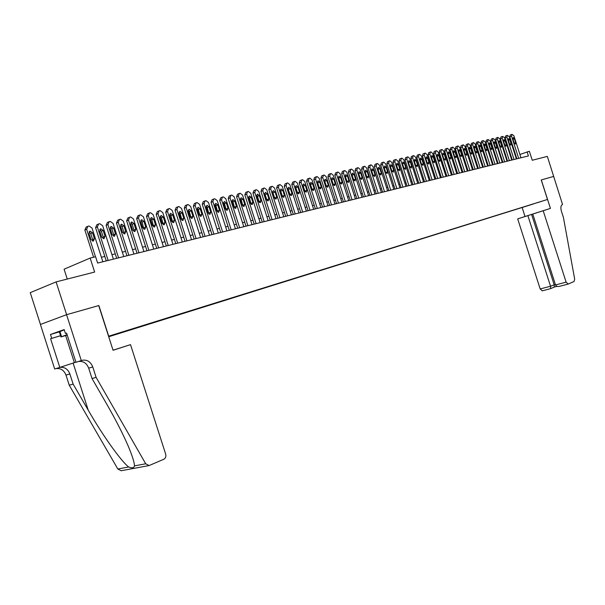 <?xml version="1.0" encoding="UTF-8"?>
<svg xmlns="http://www.w3.org/2000/svg" width="605" height="605" viewBox="0 0 605 605"><rect width="100%" height="100%" fill="white"/><g stroke="black" fill="none" stroke-linecap="round" stroke-linejoin="round"><path stroke-width="0.91" d="M542.224 201.14L537.376 202.713L542.224 201.14M108.711 336.751L547.502 199.468L108.545 336.236M40.459 324.454L30.25 292.646L56.099 281.9L94.645 272.053L90.153 258.07L64.092 269.187L67.253 279.049M541.301 179.935L553.756 176.403L541.301 179.935L550.437 208.392L543.192 210.744L566.121 282.157L568.208 284.063L574.039 281.529L574.682 279.147L563.429 217.49L561.364 211.062C560.457 207.591 560.843 205.39 562.537 204.467L547.336 156.4L532.241 160.257L529.36 151.28L519.899 154.472M98.706 305.585L66.626 314.676L56.099 281.9M90.153 258.07L95.605 256.747L97.632 263.069L528.415 155.924L527.099 151.832M108.582 336.357L118.119 333.302L108.575 336.312M533.179 203.976L108.597 336.388M533.255 204.021L108.696 336.698M98.865 305.525L108.711 336.183M541.233 179.957L547.502 199.468M515.936 155.818L515.415 155.946M511.308 156.952L510.764 157.088M506.627 158.102L506.052 158.238M501.885 159.259L501.295 159.402M497.091 160.431L496.471 160.582M492.243 161.618L491.6 161.777M487.327 162.821L486.662 162.987M482.359 164.038L481.671 164.205M477.337 165.271L476.619 165.445M472.248 166.511L471.499 166.7M467.098 167.774L466.319 167.963M461.88 169.052L461.078 169.249M456.601 170.345L455.769 170.549M451.254 171.654L450.4 171.858M445.847 172.977L444.955 173.196M440.364 174.316L439.442 174.542M434.814 175.677L433.868 175.904M429.195 177.046L428.211 177.288M423.508 178.445L422.487 178.694M417.737 179.851L416.686 180.108M411.899 181.281L410.818 181.545M405.985 182.733L404.866 183.005M399.988 184.2L398.831 184.48M393.916 185.682L392.721 185.977M387.76 187.187L386.527 187.489M381.521 188.715L380.25 189.025M375.198 190.265L373.89 190.583M368.793 191.83L367.439 192.163M362.297 193.426L360.905 193.766M355.71 195.037L354.273 195.385M349.032 196.67L347.55 197.033M342.264 198.327L340.736 198.697M335.397 200.005L333.824 200.391M328.432 201.707L326.813 202.108M321.368 203.439L319.705 203.847M314.199 205.193L312.49 205.609M306.932 206.97L305.17 207.402M299.558 208.778L297.736 209.224M292.071 210.608L290.203 211.069M284.479 212.468L282.55 212.937M276.772 214.351L274.783 214.835M268.945 216.265L266.903 216.764M261.005 218.208L258.902 218.723M252.935 220.182L250.78 220.712M244.753 222.186L242.522 222.731M236.434 224.228L234.143 224.788M227.987 226.293L225.635 226.867M219.411 228.387L216.983 228.985M210.691 230.528L208.203 231.133M201.836 232.691L199.272 233.318M192.844 234.891L190.204 235.542M183.693 237.13L180.986 237.795M174.399 239.406L171.608 240.087M164.953 241.72L162.079 242.423M155.349 244.072L152.392 244.791M145.578 246.462L142.538 247.203M135.649 248.889L132.518 249.653M125.545 251.362L122.323 252.149M115.268 253.881L111.955 254.69M104.809 256.437L101.406 257.269M95.477 256.777L86.636 229.219L87.929 226.262L89.071 226.013L92.02 228.04L102.85 261.776M87.324 226.542L86.152 227.087L84.859 230.036L93.586 257.231M89.056 233.515L90.092 231.14L92.497 232.743L94.418 238.741L93.374 241.123L90.984 239.52L89.056 233.515M89.117 231.965L90.712 233.553L92.633 239.535L92.557 241.108M67.117 334.731L65.605 335.404L67.193 334.966M67.223 335.064L60.976 336.94L59.343 331.85L64.259 329.846M60.976 336.94L67.087 334.625M59.834 331.298L61.491 336.448M130.514 344.623L165.679 454.151C166.231 456.518 165.611 458.219 163.834 459.255L149.087 465.563L145.714 463.778L96.104 377.354L92.754 366.933C90.727 361.903 87.354 359.657 82.635 360.194L81.304 360.588L66.565 314.691L98.698 305.57L113.059 350.28L130.514 344.623L113.037 350.204M149.087 465.563L121.174 470.735L117.839 469.011L69.242 385.219L73.122 384.084L88.232 410.175C102.449 435.071 121.265 461.479 128.668 466.977C132.056 468.338 134 467.975 134.492 465.88C134.355 462.265 132.223 455.58 128.101 445.817C122.618 433.248 115.699 419.719 107.365 405.221L92.028 378.541L88.693 368.173C86.674 363.166 83.308 360.935 78.597 361.472L78.196 361.571M92.028 378.541L96.104 377.354M69.242 385.219L65.998 375.108C64.024 370.23 60.697 368.059 56.031 368.611L55.622 368.71M59.464 367.5L59.865 367.394C64.546 366.849 67.873 369.027 69.862 373.928L73.122 384.084M60.591 335.73L50.586 338.724L60.568 335.677M66.603 333.136L65.431 333.484L64.175 329.581L50.472 334.489L51.705 338.331M65.431 333.484L66.588 333.075L75.958 362.274L81.304 360.588M50.586 338.724L59.789 367.394L54.7 369.005L40.406 324.469L66.565 314.691M114.247 349.773L113.022 350.174L114.262 349.811M59.789 367.394L75.928 362.161M50.472 334.489L59.343 331.865M543.192 210.744L517.683 218.889L540.182 288.956L550.542 286.241L555.345 284.388M527.878 215.637L550.542 286.241L550.694 288.6L554.293 287.057L554.15 284.705L531.591 214.435M522.206 207.727L525.027 216.507L517.683 218.889M550.437 208.392L525.027 216.507M532.771 214.072L555.519 284.94L566.121 282.157M542.269 290.816L540.182 288.956M559.723 286.271L559.345 286.377C557.371 286.702 556.093 286.218 555.519 284.94M557.107 286.346L554.293 287.057M108.144 260.46L97.36 226.875L98.691 223.926L99.749 223.699L102.653 225.71L113.392 259.152M98.04 224.213L96.845 224.765L95.575 227.692L106.253 260.929M99.749 231.133L100.77 228.781L103.137 230.376L105.043 236.313L104.015 238.673L101.663 237.084L99.749 231.133M99.802 229.605L101.345 231.178L103.251 237.107L103.19 238.65M118.588 257.859L107.902 224.561L109.203 221.649L110.239 221.422L113.105 223.427L123.745 256.573M108.575 221.922L107.357 222.481L106.117 225.378L116.697 258.327M110.261 228.788L111.26 226.459L113.589 228.047L115.479 233.931L114.474 236.268L112.159 234.687L110.261 228.788M110.299 227.298L111.796 228.849L113.687 234.725L113.634 236.237M128.857 255.302L118.262 222.292L119.533 219.411L120.554 219.191L123.375 221.173L133.932 254.047M118.928 219.668L117.68 220.235L116.47 223.109L126.959 255.779M120.592 226.482L121.567 224.183L123.866 225.756L125.742 231.594L124.759 233.908L122.475 232.335L120.592 226.482M120.622 225.022L122.066 226.557L123.942 232.38L123.904 233.863M138.953 252.792L128.449 220.069L129.629 217.218L130.695 216.991L133.471 218.965L143.937 251.551M129.107 217.46L127.836 218.034L126.649 220.87L137.048 253.268M130.756 224.221L131.701 221.937L133.97 223.502L135.822 229.287L134.862 231.586L132.616 230.021L130.756 224.221M130.771 222.791L132.162 224.304L134.023 230.082L134 231.526M148.875 250.326L138.462 217.876L139.672 215.04L140.662 214.828L143.4 216.794L153.776 249.109M139.112 215.282L137.819 215.864L136.662 218.677L146.97 250.795M140.738 221.997L141.668 219.736L143.899 221.286L145.737 227.026L144.799 229.295L142.583 227.745L140.738 221.997M140.746 220.591L142.092 222.088L143.922 229.234M158.639 247.899L148.308 215.72L149.488 212.915L150.464 212.703L153.163 214.654L163.456 246.696M148.951 213.149L147.635 213.731L146.501 216.522L156.725 248.375M150.554 219.804L151.469 217.566L153.662 219.108L155.493 224.803L154.577 227.049L152.392 225.514L150.554 219.804M150.554 218.435L151.855 219.902L153.678 226.973M168.235 245.509L157.988 213.595L159.145 210.82L160.106 210.616L162.768 212.552L172.969 244.329M158.623 211.047L157.292 211.637L156.181 214.397L166.322 245.985M160.212 217.649L161.104 215.433L163.267 216.968L165.082 222.617L164.182 224.841L162.027 223.313L160.212 217.649M160.196 216.31L161.459 217.762L163.274 224.75M177.673 243.165L167.509 211.508L168.598 208.77L169.589 208.559L172.213 210.48L182.332 242M168.137 208.975L166.791 209.572L165.702 212.31L175.76 243.641M169.71 215.531L170.58 213.338L172.72 214.866L174.512 220.462L173.635 222.67L171.51 221.15L169.71 215.531M169.687 214.223L170.905 215.652L172.72 222.564M186.96 240.851L176.879 209.459L177.991 206.736L178.914 206.532L181.508 208.445L191.543 239.716M177.499 206.94L176.131 207.545L175.064 210.253L185.047 241.327M179.057 213.452L179.904 211.274L182.014 212.794L183.791 218.345L182.937 220.53L180.842 219.018L179.057 213.452M179.019 212.173L180.199 213.58L182.007 220.417M196.088 238.582L186.09 207.439L187.179 204.74L188.094 204.543L190.643 206.449L200.603 237.463M186.703 204.944L185.319 205.549L184.283 208.233L194.175 239.058M188.246 211.402L189.078 209.247L191.157 210.752L192.927 216.265L192.08 218.428L190.015 216.923L188.246 211.402M188.2 210.154L189.342 211.538L191.142 218.299M205.08 236.343L195.165 205.458L196.224 202.781L197.124 202.584L199.642 204.475L209.519 235.239M195.763 202.977L194.364 203.582L193.35 206.245L203.167 236.82M197.29 209.391L198.107 207.25L200.157 208.748L201.911 214.215L201.087 216.356L199.045 214.866L197.29 209.391M197.238 208.173L198.334 209.527L200.134 216.219M213.928 234.143L204.089 203.499L205.08 200.86L206.01 200.663L208.498 202.539L218.292 233.061M204.679 201.034L203.265 201.654L202.267 204.286L212.007 234.619M206.192 207.402L206.993 205.284L209.012 206.774L210.752 212.196L209.943 214.321L207.938 212.839L206.192 207.402M206.131 206.214L207.19 207.553L208.982 214.162M222.632 231.98L212.869 201.578L213.845 198.962L214.76 198.765L217.21 200.626L226.928 230.913M213.459 199.128L212.03 199.748L211.054 202.365L220.712 232.456M214.949 205.45L215.735 203.356L217.724 204.83L219.449 210.207L218.662 212.317L216.681 210.843L214.949 205.45M214.888 204.293L215.902 205.609L217.687 212.143M231.201 229.847L221.513 199.688L222.466 197.094L223.366 196.897L225.786 198.75L235.436 228.796M222.095 197.253L220.651 197.873L219.698 200.467L229.28 230.323M223.57 203.53L224.342 201.45L226.308 202.917L228.017 208.256L227.246 210.343L225.294 208.876L223.57 203.53M223.502 202.403L224.485 203.688L226.262 210.162M239.633 227.752L230.029 197.82L230.959 195.249L231.844 195.06L234.233 196.897L243.8 226.716M230.596 195.407L229.144 196.035L228.206 198.599L237.72 228.229M232.063 201.639L232.812 199.574L234.748 201.034L236.449 206.328L235.693 208.4L233.764 206.94L232.063 201.639M231.987 200.542L232.933 201.805L234.702 208.203M247.937 225.688L238.408 195.99L239.323 193.441L240.193 193.252L242.544 195.082L252.043 224.667M238.967 193.592L237.5 194.22L236.585 196.761L246.023 226.164M240.419 199.771L241.153 197.729L243.066 199.181L244.753 204.437L244.012 206.487L242.113 205.042L240.419 199.771M240.336 198.712L241.244 199.952L243.013 206.275M256.119 223.653L246.659 194.182L247.551 191.656L248.405 191.467L250.735 193.29L260.158 222.648M247.211 191.8L245.736 192.428L244.836 194.954L254.206 224.13M248.647 197.941L249.373 195.914L251.256 197.359L252.935 202.569L252.209 204.603L250.326 203.167L248.647 197.941M248.564 196.905L249.434 198.122L251.188 204.369M264.173 221.649L254.781 192.398L255.658 189.894L256.505 189.713L258.796 191.52L268.151 220.659M255.325 190.038L253.843 190.666L252.966 193.169L262.26 222.126M256.754 196.133L257.458 194.122L259.326 195.559L260.982 200.731L260.279 202.751L258.418 201.321L256.754 196.133M256.664 195.135L257.503 196.323L259.25 202.501M272.106 219.675L262.782 190.651L263.644 188.163L264.476 187.989L266.745 189.781L276.024 218.7M263.319 188.306L261.829 188.934L260.967 191.414L270.193 220.152M264.74 194.349L265.429 192.36L267.266 193.789L268.915 198.924L268.219 200.921L266.389 199.499L264.74 194.349M264.642 193.381L267.191 200.656M279.918 217.732L270.669 188.919L271.509 186.461L272.326 186.279L274.564 188.064L283.783 216.771M271.199 186.59L269.694 187.225L268.847 189.683L278.005 218.208M272.605 192.602L273.279 190.628L275.094 192.042L276.735 197.139L276.046 199.121L274.246 197.706L272.605 192.602M272.5 191.664L275.003 198.841M287.617 215.819L278.436 187.217L279.26 184.782L280.062 184.608L282.278 186.378L291.421 214.866M278.958 184.911L277.445 185.546L276.614 187.981L285.704 216.287M280.349 190.87L281.015 188.919L282.807 190.325L284.426 195.385L283.76 197.351L281.975 195.944L280.349 190.87M280.244 189.97L282.709 197.048M295.202 213.928L286.089 185.546L286.929 183.118L287.685 182.952L289.871 184.714L298.953 212.998M286.604 183.247L285.084 183.882L284.267 186.302L293.289 214.404M287.98 189.168L288.63 187.232L290.4 188.631L292.011 193.653L291.36 195.604L289.598 194.205L287.98 189.168M287.874 188.299L290.294 195.279M302.674 212.068L293.629 183.897L294.454 181.485L295.202 181.326L297.357 183.081L306.372 211.153M294.128 181.613L292.601 182.249L291.807 184.646L300.768 212.544M295.505 187.497L296.14 185.569L297.887 186.96L299.49 191.951L298.847 193.88L297.108 192.488L295.505 187.497M295.391 186.658L297.773 193.539M310.04 210.237L301.056 182.264L301.865 179.882L302.606 179.723L304.731 181.462L313.677 209.33M301.555 180.003L300.019 180.638L299.241 183.02L308.134 210.714M302.916 185.841L303.536 183.935L305.268 185.319L306.856 190.265L306.228 192.186L304.512 190.802L302.916 185.841M302.802 185.039L305.147 191.823M317.3 208.43L308.384 180.661L309.14 178.301L309.896 178.135L312.006 179.867L320.884 207.538M308.868 178.414L307.332 179.057L306.569 181.409L315.394 208.906M310.221 184.215L310.834 182.317L312.535 183.701L314.116 188.609L313.496 190.514L311.802 189.138L310.221 184.215M310.108 183.444L312.407 190.129M324.454 206.653L315.598 179.08L316.377 176.736L317.088 176.577L319.168 178.301L327.993 205.776M316.082 176.849L314.532 177.492L313.783 179.829L322.548 207.129M317.421 182.612L318.018 180.729L319.705 182.097L321.27 186.975L320.665 188.866L318.994 187.497L317.421 182.612M317.307 181.871L319.569 188.457M331.502 204.898L322.715 177.522L323.478 175.193L324.182 175.042L326.239 176.751L334.996 204.029M323.191 175.306L321.633 175.949L320.9 178.271L329.604 205.375M324.522 181.024L325.104 179.163L326.768 180.524L328.326 185.372L327.736 187.24L326.08 185.879L324.522 181.024M324.409 180.328L326.624 186.809M338.46 203.167L329.733 175.987L330.474 173.673L331.169 173.529L333.204 175.231L341.901 202.312M330.194 173.786L328.636 174.429L327.918 176.728L336.562 203.643M331.517 179.466L332.092 177.62L333.733 178.974L335.283 183.784L334.701 185.637L333.068 184.291L331.517 179.466M331.404 178.8L333.582 185.183M345.311 201.465L336.645 174.474L337.348 172.183L338.066 172.032L340.07 173.726L348.707 200.618M337.106 172.289L335.541 172.924L334.837 175.208L343.421 201.934M338.414 177.93L338.981 176.093L340.607 177.439L342.135 182.218L341.575 184.056L339.957 182.718L338.414 177.93M338.308 177.303L340.441 183.58M352.072 199.786L343.466 172.977L344.185 170.701L344.858 170.557L346.839 172.243L355.415 198.954M343.92 170.807L342.354 171.449L341.659 173.711L350.182 200.255M345.221 176.41L345.773 174.595L347.376 175.934L348.904 180.676L348.344 182.498L346.748 181.167L345.221 176.41M345.115 175.828L347.202 181.992M358.742 198.122L350.197 171.51L350.9 169.249L351.565 169.105L353.524 170.776L362.04 197.306M350.635 169.347L349.062 169.99L348.389 172.236L356.852 198.591M351.928 174.913L352.473 173.113L354.061 174.444L355.574 179.156L355.029 180.963L353.449 179.64L351.928 174.913M351.823 174.369L353.872 180.426M365.314 196.489L356.829 170.05L357.517 167.812L358.175 167.668L360.111 169.332L368.566 195.68M357.26 167.91L355.687 168.553L355.029 170.784L363.431 196.958M358.546 173.438L359.083 171.646L360.648 172.969L362.153 177.651L361.616 179.451L360.058 178.127L358.546 173.438M358.447 172.939L360.451 178.883M371.803 194.878L363.371 168.621L364.044 166.398L364.694 166.254L366.607 167.91L375.009 194.076M362.251 167.124L361.571 169.347L369.92 195.347M365.08 171.986L365.594 170.209L367.144 171.525L368.642 176.168L368.112 177.953L366.57 176.645L365.08 171.986M364.974 171.525L366.94 177.356M378.201 193.282L369.829 167.207L370.487 164.999L371.13 164.862L373.02 166.511L381.362 192.496M368.695 165.725L368.029 167.933L376.318 193.751M371.515 170.549L372.03 168.787L373.557 170.096L375.039 174.709L374.525 176.478L372.998 175.178L371.515 170.549M371.425 170.134L373.338 175.851M384.508 191.717L376.197 165.815L376.839 163.622L377.475 163.486L379.343 165.12L387.631 190.938M375.047 164.348L374.397 166.534L382.632 192.178M377.868 169.135L378.367 167.381L379.887 168.682L381.354 173.272L380.855 175.026L379.343 173.726L377.868 169.135M377.785 168.765L379.645 174.353M390.739 190.167L382.473 164.439L383.116 162.261L383.736 162.132L385.589 163.758L393.817 189.403M381.324 162.987L380.681 165.157L388.864 190.636M384.137 167.736L384.629 165.997L386.126 167.29L387.586 171.85L387.094 173.59L385.604 172.296L384.137 167.736M384.062 167.426L385.869 172.879M396.88 188.639L388.675 163.078L389.302 160.922L389.915 160.786L391.745 162.405L399.92 187.883M389.053 161.021L387.51 161.641L386.89 163.796L395.012 189.1M390.323 166.36L390.8 164.636L392.282 165.921L393.734 170.444L393.25 172.175L391.775 170.89L390.323 166.36M390.255 166.103L392.01 171.412M402.945 187.126L394.793 161.739L395.405 159.599L396.01 159.47L397.825 161.074L405.947 186.385M393.598 160.317L395.186 159.682L393.598 160.317L393.008 162.45L401.077 187.595M396.426 164.999L396.895 163.289L398.362 164.568L399.807 169.06L399.33 170.776L397.871 169.498L396.426 164.999M396.373 164.817L398.067 169.96M408.927 185.644L400.828 160.416L401.41 158.298L402.03 158.162L403.822 159.765L411.892 184.903M401.198 158.389L399.648 159.002L399.05 161.127L407.067 186.106M402.446 163.653L402.907 161.958L404.359 163.229L405.789 167.691L405.327 169.4L403.883 168.129L402.446 163.653M402.416 163.554L404.042 168.5M414.833 184.17L406.787 159.115L407.377 157.005L407.967 156.876L409.744 158.465L417.76 183.444M407.15 157.096L405.577 157.716L405.01 159.818L412.973 184.631M408.39 162.329L408.844 160.643L410.281 161.913L411.702 166.345L411.249 168.039L409.819 166.776L408.39 162.329M408.405 162.367L409.91 167.018M420.664 182.725L412.67 157.822L413.223 155.735L413.835 155.606L415.582 157.187L423.553 182.007M413.026 155.818L411.445 156.445L410.893 158.533L418.811 183.186M414.259 161.021L414.705 159.349L416.119 160.605L417.541 165.014L417.087 166.693L415.68 165.437L414.259 161.021M426.419 181.288L418.478 156.551L419.023 154.479L419.62 154.351L421.352 155.924L429.27 180.585M418.826 154.562L417.268 155.175L416.701 157.255L424.566 181.75M420.052 159.728L420.49 158.071L421.889 159.319L423.296 163.698L422.857 165.369L421.458 164.121L420.052 159.728M432.099 179.874L424.211 155.296L424.763 153.231L425.33 153.11L427.047 154.676L434.912 179.178M424.551 153.322L422.971 153.942L422.441 155.999L430.253 180.335M425.769 158.457L426.2 156.808L427.584 158.049L428.983 162.405L428.552 164.061L427.168 162.813L425.769 158.457M437.71 178.483L429.868 154.056L430.412 152.006L430.972 151.885L432.673 153.443L440.485 177.794M430.208 152.089L428.642 152.71L428.098 154.759L435.865 178.944M431.418 157.194L431.834 155.561L433.21 156.801L434.594 161.119L434.178 162.768L432.809 161.527L431.418 157.194M443.246 177.106L435.456 152.838L435.971 150.804L436.545 150.683L438.224 152.233L445.991 176.426M434.208 151.5L435.804 150.872L434.208 151.5L433.694 153.526L441.408 177.56M436.992 155.954L437.407 154.328L438.761 155.561L440.145 159.856L439.729 161.49L438.375 160.257L436.992 155.954M448.721 175.745L440.977 151.628L441.476 149.609L442.043 149.488L443.707 151.031L451.428 175.072M441.302 149.685L439.737 150.297L439.215 152.316L446.883 176.199M442.497 154.729L442.905 153.11L444.244 154.335L445.613 158.608L445.212 160.227L443.873 159.002L442.497 154.729M454.121 174.399L446.422 150.433L446.921 148.429L447.481 148.308L449.122 149.843L456.798 173.733M445.159 149.125L446.762 148.49L445.182 149.117L444.667 151.121L452.283 174.86M447.934 153.519L448.328 151.908L449.659 153.133L451.02 157.376L450.627 158.986L449.303 157.769L447.934 153.519M459.452 173.075L451.806 149.254L452.29 147.265L452.842 147.144L454.476 148.671L462.099 172.417M452.117 147.34L450.536 147.953L450.052 149.942L457.622 173.529M453.304 152.316L453.689 150.728L455.005 151.938L456.359 156.158L455.973 157.754L454.658 156.544L453.304 152.316M464.723 171.767L457.123 148.089L457.599 146.115L458.144 145.994L459.755 147.514L467.332 171.117M457.433 146.183L455.845 146.803L455.368 148.777L462.893 172.221M458.605 151.137L458.991 149.556L460.292 150.758L461.638 154.948L461.252 156.536L459.959 155.334L458.605 151.137M469.926 170.466L462.371 146.939L462.855 144.973L463.377 144.86L464.973 146.372L472.505 169.831M461.093 145.661L462.689 145.034L461.093 145.661L460.624 147.62L468.104 170.92M463.846 149.972L464.216 148.399L465.51 149.601L466.848 153.761L466.47 155.341L465.185 154.139L463.846 149.972M475.069 169.188L467.559 145.805L468.013 143.854L468.55 143.74L470.13 145.245L477.617 168.553M467.854 143.922L466.273 144.535L465.812 146.486L473.246 169.642M469.019 148.815L469.389 147.257L470.667 148.452L471.991 152.589L471.628 154.154L470.357 152.959L469.019 148.815M480.143 167.925L472.686 144.686L473.133 142.75L473.655 142.636L475.22 144.126L482.661 167.298M472.974 142.81L471.408 143.423L470.94 145.359L478.336 168.379M474.131 147.673L474.494 146.123L475.757 147.31L477.08 151.431L476.717 152.982L475.462 151.794L474.131 147.673M485.165 166.678L477.746 143.574L478.207 141.646L480.257 143.022L487.653 166.057M478.033 141.714L476.453 142.326L476.006 144.247L483.357 167.131M479.183 146.546L479.538 145.011L480.786 146.191L482.102 150.282L481.746 151.825L480.499 150.645L479.183 146.546M490.126 165.445L482.752 142.477L483.198 140.564L485.225 141.933L492.576 164.832M483.032 140.632L481.444 141.245L481.013 143.151L488.318 165.891M484.174 145.434L484.522 143.907L485.762 145.087L487.07 149.148L486.723 150.683L485.482 149.511L484.174 145.434M495.019 164.227L487.69 141.396L488.114 139.498L490.141 140.859L497.446 163.622M486.382 140.171L487.985 139.551L486.382 140.171L485.959 142.062L493.219 164.673M489.112 144.338L489.445 142.818L490.678 143.99L491.971 148.028L491.631 149.556L490.405 148.384L489.112 144.338M499.866 163.025L492.576 140.33L492.992 138.439L494.996 139.8L502.263 162.427M491.268 139.112L492.863 138.492L491.268 139.112L490.852 140.995L498.066 163.471M493.983 143.249L494.315 141.744L495.533 142.909L496.818 146.924L496.486 148.437L495.276 147.28L493.983 143.249M504.646 161.83L497.401 139.271L497.809 137.395L499.798 138.749L507.02 161.24M496.092 138.061L497.688 137.448L496.108 138.061L495.684 139.936L502.853 162.276M498.8 142.175L499.125 140.678L500.327 141.835L501.613 145.828L501.28 147.333L500.085 146.176L498.8 142.175M509.38 160.658L502.173 138.227L502.589 136.359L504.54 137.706L511.724 160.075M500.857 137.025L502.452 136.412L500.872 137.025L500.456 138.885L507.587 161.104M503.557 141.116L503.882 139.626L505.069 140.776L506.347 144.754L506.022 146.244L504.835 145.094L503.557 141.116M514.053 159.493L506.892 137.191L507.285 135.346L509.228 136.677L516.367 158.918M507.149 135.399L505.568 136.004L505.175 137.849L512.269 159.939M508.268 140.065L508.578 138.583L509.758 139.732L511.028 143.68L510.711 145.17L509.539 144.02L508.268 140.065M518.674 158.344L511.55 136.17L511.936 134.333L513.864 135.664L520.966 157.776M511.807 134.386L510.242 134.991L509.841 136.828L516.889 158.79M512.919 139.029L513.221 137.554L514.394 138.704L515.657 142.629L515.347 144.103L514.182 142.962L512.919 139.029M84.859 230.036L86.636 229.219M92.497 232.743L90.712 233.553M94.418 238.741L92.633 239.535M88.693 368.173L92.754 366.933M69.862 373.928L65.998 375.108M117.839 469.011L128.668 466.977M134.492 465.88L145.714 463.778M88.232 410.175L73.107 363.076M65.65 335.541L74.362 362.667M95.575 227.692L97.36 226.875M103.137 230.376L101.345 231.178M105.043 236.313L103.251 237.107M106.117 225.378L107.902 224.561M113.589 228.047L111.796 228.849M115.479 233.931L113.687 234.725M116.47 223.109L118.262 222.292M123.866 225.756L122.066 226.557M125.742 231.594L123.942 232.38M126.649 220.87L128.449 220.069M133.97 223.502L132.162 224.304M135.822 229.287L134.023 230.082M136.662 218.677L138.462 217.876M143.899 221.286L142.092 222.088M145.737 227.026L143.937 227.813M146.501 216.522L148.308 215.72M153.662 219.108L151.855 219.902M155.493 224.803L153.685 225.589M156.181 214.397L157.988 213.595M163.267 216.968L161.459 217.762M165.082 222.617L163.267 223.396M165.702 212.31L167.509 211.508M172.72 214.866L170.905 215.652M174.512 220.462L172.697 221.241M175.064 210.253L176.879 209.459M182.014 212.794L180.199 213.58M183.791 218.345L181.976 219.123M184.283 208.233L186.09 207.439M191.157 210.752L189.342 211.538M192.927 216.265L191.104 217.036M193.35 206.245L195.165 205.458M200.157 208.748L198.334 209.527M201.911 214.215L200.089 214.979M202.267 204.286L204.089 203.499M209.012 206.774L207.19 207.553M210.752 212.196L208.929 212.96M211.054 202.365L212.869 201.578M217.724 204.83L215.902 205.609M219.449 210.207L217.626 210.979M219.698 200.467L221.513 199.688M226.308 202.917L224.485 203.688M228.017 208.256L226.194 209.02M228.206 198.599L230.029 197.82M234.748 201.034L232.933 201.805M236.449 206.328L234.627 207.091M236.585 196.761L238.408 195.99M243.066 199.181L241.244 199.952M244.753 204.437L242.93 205.193M244.836 194.954L246.659 194.182M251.256 197.359L249.434 198.122M252.935 202.569L251.105 203.325M252.966 193.169L254.781 192.398M259.326 195.559L257.503 196.323M260.982 200.731L259.159 201.488M260.967 191.414L262.782 190.651M267.266 193.789L265.444 194.545M268.915 198.924L267.092 199.673M268.847 189.683L270.669 188.919M275.094 192.042L273.271 192.798M276.735 197.139L274.904 197.888M276.614 187.981L278.436 187.217M282.807 190.325L280.985 191.074M284.426 195.385L282.603 196.126M284.267 186.302L286.089 185.546M290.4 188.631L288.585 189.38M292.011 193.653L290.188 194.394M291.807 184.646L293.629 183.897M297.887 186.96L296.072 187.709M299.49 191.951L297.668 192.685M299.241 183.02L301.056 182.264M305.268 185.319L303.445 186.06M306.856 190.265L305.033 191.006M306.569 181.409L308.384 180.661M312.535 183.701L310.72 184.442M314.116 188.609L312.293 189.342M313.783 179.829L315.598 179.08M319.705 182.097L317.89 182.839M321.27 186.975L319.455 187.709M320.9 178.271L322.715 177.522M326.768 180.524L324.953 181.258M328.326 185.372L326.511 186.098M327.918 176.728L329.733 175.987M333.733 178.974L331.926 179.708M335.283 183.784L333.468 184.51M334.837 175.208L336.645 174.474M340.607 177.439L338.792 178.172M342.135 182.218L340.328 182.937M341.659 173.711L343.466 172.977M347.376 175.934L345.568 176.66M348.904 180.676L347.088 181.394M348.389 172.236L350.197 171.51M354.061 174.444L352.254 175.17M355.574 179.156L353.766 179.867M355.029 170.784L356.829 170.05M360.648 172.969L358.848 173.696M362.153 177.651L360.346 178.369M361.571 169.347L363.371 168.621M367.144 171.525L365.344 172.243M368.642 176.168L366.834 176.887M368.029 167.933L369.829 167.207M373.557 170.096L371.757 170.814M375.039 174.709L373.24 175.42M374.397 166.534L376.197 165.815M379.887 168.682L378.087 169.4M381.354 173.272L379.554 173.975M380.681 165.157L382.473 164.439M386.126 167.29L384.334 168.008M387.586 171.85L385.793 172.554M386.89 163.796L388.675 163.078M392.282 165.921L390.49 166.632M393.734 170.444L391.942 171.147M393.008 162.45L394.793 161.739M398.362 164.568L396.57 165.271M399.807 169.06L398.014 169.763M399.05 161.127L400.828 160.416M404.359 163.229L402.575 163.932M405.789 167.691L404.004 168.394M405.01 159.818L406.787 159.115M410.281 161.913L408.496 162.609M411.702 166.345L409.918 167.04M410.893 158.533L412.67 157.822M416.119 160.605L414.349 161.301M417.541 165.014L415.779 165.694M416.701 157.255L418.478 156.551M421.889 159.319L420.142 160.007M423.296 163.698L421.556 164.371M422.441 155.999L424.211 155.296M427.584 158.049L425.859 158.729M428.983 162.405L427.266 163.07M428.098 154.759L429.868 154.056M433.21 156.801L431.501 157.466M434.594 161.119L432.9 161.777M433.694 153.526L435.456 152.838M438.761 155.561L437.075 156.219M440.145 159.856L438.466 160.499M439.215 152.316L440.977 151.628M444.244 154.335L442.58 154.986M445.613 158.608L443.964 159.244M444.667 151.121L446.422 150.433M449.659 153.133L448.018 153.768M451.02 157.376L449.386 158.003M450.052 149.942L451.806 149.254M455.005 151.938L453.387 152.566M456.359 156.158L454.748 156.778M455.368 148.777L457.123 148.089M460.292 150.758L458.688 151.379M461.638 154.948L460.042 155.561M460.624 147.62L462.371 146.939M465.51 149.601L463.922 150.206M466.848 153.761L465.268 154.366M465.812 146.486L467.559 145.805M470.667 148.452L469.102 149.049M471.991 152.589L470.433 153.186M470.94 145.359L472.686 144.686M475.757 147.31L474.207 147.907M477.08 151.431L475.538 152.014M476.006 144.247L477.746 143.574M480.786 146.191L479.258 146.781M482.102 150.282L480.582 150.864M481.013 143.151L482.752 142.477M485.762 145.087L484.25 145.661M487.07 149.148L485.565 149.722M485.959 142.062L487.69 141.396M490.678 143.99L489.18 144.557M491.971 148.028L490.489 148.596M490.852 140.995L492.576 140.33M495.533 142.909L494.051 143.468M496.818 146.924L495.351 147.484M495.684 139.936L497.401 139.271M500.327 141.835L498.868 142.394M501.613 145.828L500.161 146.38M500.456 138.885L502.173 138.227M505.069 140.776L503.632 141.328M506.347 144.754L504.91 145.291M505.175 137.849L506.892 137.191M509.758 139.732L508.336 140.277M511.028 143.68L509.607 144.217M509.841 136.828L511.55 136.17M514.394 138.704L512.987 139.241M515.657 142.629L514.25 143.158M90.092 231.14L89.616 231.36M59.865 367.394L56.031 368.611M78.597 361.472L82.635 360.194M568.065 284.108L559.345 286.377M550.618 288.645L542.118 290.861M100.77 228.781L100.309 228.985M111.26 226.459L110.813 226.656M121.567 224.183L121.144 224.372M131.701 221.937L131.293 222.118M141.668 219.736L141.268 219.91M151.469 217.566L151.084 217.739M362.221 167.131L363.802 166.496M368.664 165.732L370.245 165.097M375.024 164.356L376.605 163.713M381.294 162.995L382.882 162.352M387.487 161.648L389.075 161.006M399.625 159.009L401.221 158.374M405.577 157.716L407.173 157.081M411.445 156.445L413.049 155.81M417.246 155.182L418.849 154.547M422.971 153.942L424.574 153.307M428.627 152.71L430.223 152.082M439.714 150.305L441.317 149.677M450.536 147.953L452.139 147.325M455.845 146.803L457.448 146.176M466.273 144.535L467.877 143.914M471.393 143.423L472.989 142.803M476.453 142.326L478.048 141.706M481.444 141.245L483.047 140.625M505.568 136.004L507.164 135.391M510.227 134.991L511.822 134.378"/></g></svg>
